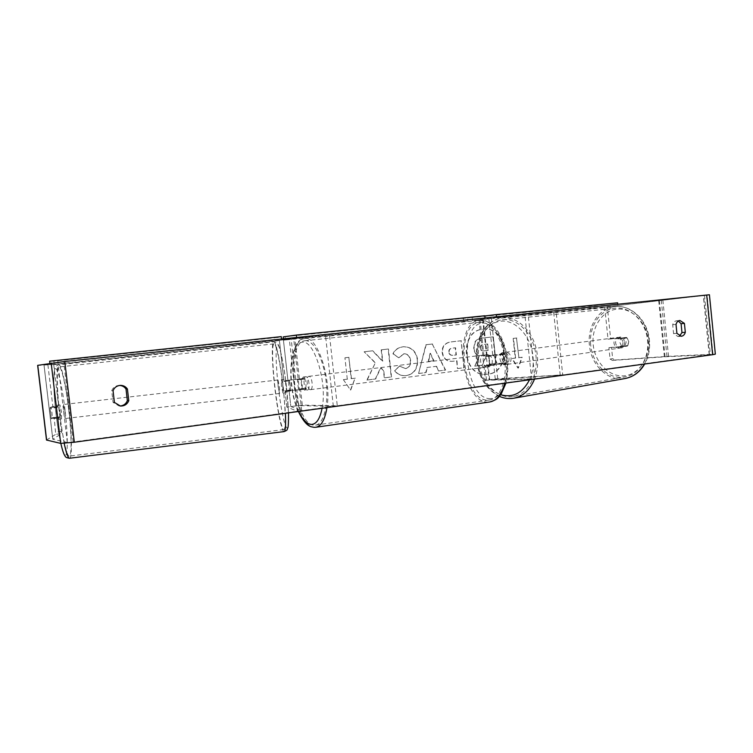 <?xml version="1.0" encoding="UTF-8"?>
<svg xmlns="http://www.w3.org/2000/svg" width="753" height="753" viewBox="0 0 753 753"><rect width="100%" height="100%" fill="white"/><g stroke="black" fill="none" stroke-linecap="round" stroke-linejoin="round"><path stroke-width="0.56" stroke-dasharray="3.77 2.82" d="M503.183 363.897L487.567 365.337L494.608 365.017C495.992 361.647 495.643 358.372 493.573 355.2L502.157 354.117L504.491 358.87L503.183 363.897L505.668 363.539L483.925 365.723L491.474 365.421C492.848 362.042 492.5 358.767 490.429 355.576L482.889 356.018L504.632 353.788L506.967 358.522L505.668 363.539M556.025 310.678L479.021 319.583L556.025 310.678L562.707 374.862L497.724 378.721L485.469 380.274L531.627 379.183L524.785 313.907M562.707 374.862L489.111 379.879L534.894 378.74L528.06 313.568M531.627 379.183L534.894 378.74M560.232 375.267L553.54 310.923M494.608 365.017L491.474 365.421M493.573 355.2L490.429 355.576M502.157 354.117L504.632 353.788M289.397 380.171L290.602 390.976L289.067 390.6L301.774 389.593C302.687 385.969 302.292 382.383 300.569 378.834L285.34 380.642L286.554 391.447L285.048 391.052L305.53 389.113C306.452 385.498 306.057 381.912 304.334 378.373L285.34 380.642M337.297 405.801L333.344 406.347L298.593 405.613L290.846 406.573L301.699 410.677L297.35 411.204L286.837 407.044L302.311 405.105L337.297 405.801L329.381 334.134L283.401 339.904L287.872 379.936L283.42 339.895L293.585 337.843L279.372 340.337L329.381 334.134M297.35 411.204L289.218 338.313M333.344 406.347L325.409 334.548M301.699 410.677L293.585 337.843M301.774 389.593L305.53 389.113M300.569 378.834L304.334 378.373M290.602 390.976L286.554 391.447M59.986 412.249L61.511 418.95L61.435 411.609L59.911 404.898L59.986 412.249M50.018 408.324L51.195 418.207L52.315 417.689L51.957 412.7L51.157 407.891L50.018 408.324L56.663 407.561L56.974 405.236L57.736 407.138L51.157 407.891M61.511 418.95L58.574 419.289L57.83 417.435L51.195 418.207M58.574 419.289L58.894 416.927L52.315 417.689M282.836 386.496L282.94 393.085L281.49 386.195L281.387 379.606L282.836 386.496M288.851 385.348L288.531 380.698L283.834 381.234L284.079 379.305L284.822 381.404L289.557 380.867L290.291 385.64L290.611 390.327L285.886 390.873L285.641 392.765L284.888 390.619L289.576 390.073L288.851 385.348M289.557 380.867L288.531 380.698M289.576 390.073L290.611 390.327M57.83 417.435L58.894 416.927M57.736 407.138L56.663 407.561M283.834 381.234L284.822 381.404M285.886 390.873L284.888 390.619M278.13 386.581L278.008 379.992L279.448 386.891L279.57 393.48L278.13 386.581M65.078 411.185L63.572 404.483L63.666 411.825L65.172 418.517L65.078 411.185M68.674 409.557C66.048 386.891 61.605 366.57 59.12 366.927C56.522 366.259 56.691 388.567 59.713 413.613C62.471 437.342 66.989 456.949 69.285 456.13C71.949 456.252 71.535 433.38 68.674 409.557M283.128 387.748C285.707 410.498 285.98 429.803 283.89 429.568C281.678 430.274 277.302 408.766 274.77 385.8C272.285 363.991 271.824 344.017 273.979 343.886C276.022 342.766 280.483 363.699 283.128 387.748M483.181 329.202L483.548 329.165C507.814 326.04 512.294 372.057 487.953 374.213L486.033 374.345C462.201 375.935 459.33 330.558 483.181 329.202C507.456 326.077 511.927 372.067 487.605 374.222L485.685 374.363C461.862 375.945 458.982 330.595 482.833 329.24L483.548 329.165M610.052 359.03L612.396 360.423L615.003 360.019L612.66 358.626L610.052 359.03L608.895 347.735L624.83 346.455L626.185 341.966L623.945 337.777L608.01 339.179L604.715 307.036L704.479 295.308L63.676 361.656L43.956 364.687L53.717 364.499L37.65 365.356M612.396 360.423L665.05 356.781L709.232 354.851L73.145 441.983L67.328 442.482L52.785 439.244L61.511 433.643L59.911 416.898L54.16 417.567L55.741 434.33L61.511 433.643M375.088 362.767L364.113 351.764L372.49 350.813L382.439 361.195L381.197 349.825L388.162 349.034L391.202 376.961L384.256 377.846L383.465 370.598L380.566 367.756L375.352 378.975L366.88 380.049L375.389 362.739L364.113 351.764M426.97 367.492L436.279 366.334L438.481 370.965L445.287 370.099L432.26 344.008L425.869 344.733L418.583 373.488L425.746 372.584L426.97 367.492L436.279 366.334M678.331 321.023L676.542 320.787C674.65 321.107 673.361 322.406 672.683 324.694L673.577 333.598L677.888 336.506L679.582 335.989M120.141 405.989L119.049 405.971L113.054 402.384L111.698 390.769C112.912 387.757 115.134 385.997 118.362 385.489L119.642 385.442M343.377 379.644L350.456 389.998L355.068 378.185L351.18 378.665L348.837 357.327L344.93 357.779L347.284 379.154L343.377 379.644L350.456 389.998M518.544 357.703L521.848 357.289L517.97 368.142L511.908 358.532L515.231 358.117L513.16 338.398L516.473 338.012L518.911 357.675L516.473 338.012M442.19 352.592L442.199 352.677C443.225 358.626 446.557 361.515 452.176 361.327L456.638 360.828L457.466 368.556L463.933 367.737L461.052 340.761L451.009 341.9C444.778 342.794 441.842 346.361 442.19 352.592L442.538 352.649C443.564 358.607 446.887 361.487 452.515 361.308L456.638 360.828M394.591 370.721C396.887 373.902 400.191 375.578 404.512 375.738L406.234 375.615C413.868 373.977 417.567 368.688 417.313 359.765L417.303 359.689C415.844 351.246 411.213 346.935 403.42 346.757L402.827 346.813C397.932 347.594 394.638 349.929 392.934 353.816L398.61 357.703L403.994 353.788C407.533 353.976 409.641 356.197 410.319 360.442L410.329 360.527C410.583 365.083 408.888 367.784 405.265 368.641L399.325 365.949L394.901 370.711C397.198 373.893 400.511 375.568 404.832 375.728L406.554 375.606C414.197 373.968 417.887 368.678 417.642 359.746L417.633 359.661C416.164 351.227 411.533 346.907 403.74 346.728L403.147 346.775C398.243 347.566 394.949 349.9 393.245 353.788L392.934 353.816M111.698 390.769L113.054 390.741M672.683 324.694L676.006 324.402M608.01 339.179L610.627 338.831L607.342 306.772L709.42 294.762M615.003 360.019L668.532 356.31L715.341 354.136M46.507 440.034L55.741 434.33M53.717 364.499L58.612 405.876L52.851 406.535L47.947 365.12M52.851 406.535L50.027 407.58L51.364 418.866L54.16 417.567M61.633 431.431L55.873 432.118M58.612 405.876L55.929 406.902L57.266 418.179L59.911 416.898M610.627 338.831L626.552 337.429L628.793 341.608L627.437 346.088L611.502 347.368L612.66 358.626M624.83 346.455L627.437 346.088M607.342 306.772L604.715 307.036M608.895 347.735L611.502 347.368M623.945 337.777L626.552 337.429M673.577 333.598L676.909 333.344M55.929 406.902L50.027 407.58M57.266 418.179L51.364 418.866M113.054 402.384L114.409 402.413M475.096 366.118L482.457 365.186L486.212 356.508L488.979 356.169L489.836 364.254L496.123 363.454L493.309 336.826L482.532 338.05C479.068 338.492 476.677 339.754 475.35 341.815L473.976 348.394C474.578 352.47 476.442 355.03 479.595 356.075L474.748 366.137L482.108 365.205L485.854 356.527L488.622 356.188L489.478 364.273L495.766 363.473L492.951 336.864L482.184 338.078C478.72 338.53 476.329 339.782 475.002 341.843L473.637 348.423C474.23 352.489 476.103 355.049 479.247 356.094L474.748 366.137M350.747 389.988L355.068 378.185M355.36 378.166L351.18 378.665M351.482 378.655L348.837 357.327M347.284 379.154L344.93 357.779M345.222 357.76L349.128 357.308M347.575 379.145L343.669 379.634M516.84 337.984L513.16 338.398M518.911 357.675L522.215 357.27L518.328 368.123L512.266 358.513L515.231 358.117M515.598 358.099L513.518 338.361M436.608 366.316L438.481 370.965M438.811 370.947L445.287 370.099M445.616 370.09L432.26 344.008M432.589 343.98L425.869 344.733M426.198 344.705L418.583 373.488M418.913 373.479L425.746 372.584M426.076 372.566L427.299 367.473M433.935 360.706L428.579 361.355L430.415 353.289L433.935 360.706L428.25 361.374L430.085 353.308L433.606 360.725M456.977 360.809L457.466 368.556M457.805 368.546L463.933 367.737M464.281 367.718L461.052 340.761M461.401 340.733L451.348 341.871C445.117 342.766 442.171 346.333 442.529 352.573M449.136 352.14C448.967 349.787 450.096 348.451 452.525 348.131L455.584 347.773L456.346 354.936L452.864 355.341C450.68 355.35 449.447 354.315 449.146 352.225L448.797 352.169C448.628 349.806 449.757 348.47 452.186 348.159L455.245 347.801L456.007 354.955L452.525 355.36C450.341 355.369 449.108 354.334 448.807 352.244L448.797 352.169M364.414 351.736L372.801 350.785L382.75 361.176L381.507 349.797L388.473 349.006L391.513 376.952L384.567 377.837L383.776 370.589L380.877 367.737L375.653 378.966L366.88 380.049M367.182 380.039L375.389 362.739M393.245 353.788L398.61 357.703M398.921 357.684L404.305 353.759C407.853 353.957 409.961 356.169 410.639 360.423L410.649 360.499C410.903 365.064 409.208 367.765 405.585 368.622L399.325 365.949M399.636 365.93L394.901 370.711M480.094 348.121L480.085 348.046C479.953 345.928 480.988 344.733 483.191 344.469L487.332 343.989L488.01 350.39L483.473 350.926C481.478 350.954 480.348 350.023 480.094 348.121L480.442 348.018C480.301 345.9 481.336 344.705 483.539 344.441L487.332 343.989M487.68 343.952L488.368 350.371L483.821 350.898C481.826 350.936 480.696 349.994 480.442 348.093M624.557 342.191C624.632 345.363 623.409 347.293 620.886 347.961C618.025 348.008 616.265 346.342 615.615 342.944C615.53 339.763 616.763 337.833 619.314 337.175C622.157 337.137 623.898 338.812 624.557 342.191M621.517 346.022L619.86 342.361L620.745 338.483L627.117 337.928L628.793 341.608L627.889 345.505L618.58 346.436L622.194 347.773L624.962 345.919L627.889 345.505M627.117 337.928L624.19 338.323L620.632 336.996L617.808 338.878L620.745 338.483M509.028 358.24C509.16 361.788 507.946 363.915 505.404 364.631C502.515 364.64 500.717 362.739 500.001 358.946C499.87 355.378 501.084 353.251 503.663 352.545C506.524 352.545 508.313 354.447 509.028 358.24M497.196 363.718L495.465 359.567L496.293 355.218L499.192 354.832L502.016 352.762L505.63 354.296L502.74 354.691L504.491 358.87L503.644 363.247L506.534 362.833L503.757 364.866L500.086 363.313L497.196 363.718L503.644 363.247M502.74 354.691L496.293 355.218M624.962 345.919L618.58 346.436M617.808 338.878L624.19 338.323M499.192 354.832L505.63 354.296M506.534 362.833L500.086 363.313M511.08 357.948C511.202 361.496 509.997 363.624 507.447 364.33C504.557 364.348 502.759 362.457 502.053 358.654C501.922 355.105 503.136 352.978 505.715 352.272C508.576 352.272 510.365 354.164 511.08 357.948M622.91 342.417C622.995 345.599 621.771 347.528 619.239 348.197C616.387 348.244 614.627 346.568 613.977 343.17C613.883 339.979 615.116 338.05 617.676 337.391C620.51 337.353 622.26 339.029 622.91 342.417M590.71 345.119C588.564 327.273 599.661 309.765 614.806 308.288C629.903 306.029 645.923 321.305 647.514 340.356C649.575 358.033 638.817 374.825 624.755 376.924C608.763 380.133 592.31 364.273 590.71 345.119M478.654 360.489C476.244 340.648 487.116 321.315 502.392 319.818C517.612 317.455 534.103 334.69 535.985 356.009C538.329 375.785 527.618 394.337 513.433 396.407C497.3 399.674 480.536 381.771 478.654 360.489M307.28 390.073C304.146 390.44 302.546 376.839 305.699 376.726L305.793 376.716C308.918 376.227 310.575 389.969 307.393 390.063L307.28 390.073M298.423 388.972L297.388 379.625L301.746 379.098L303.299 377.018L305.323 378.957L300.936 379.493L301.981 388.915L298.423 388.972L302.781 388.416L304.786 390.393L307.393 390.063M297.388 379.625L300.936 379.493M304.909 390.383L306.367 388.36L301.981 388.915M487.031 367.078C482.993 367.558 481.544 355.058 485.619 354.814L485.732 354.795C489.77 354.211 491.267 366.815 487.191 367.059L487.031 367.078M489.356 356.084L485.713 356.527L487.822 354.541L490.344 356.235L494.015 355.783C495.549 358.579 495.86 361.449 494.919 364.386L490.269 364.621C488.744 361.845 488.443 359.002 489.356 356.084L494.015 355.783M490.269 364.621L486.617 365.083L489.13 366.805L491.257 364.847L494.919 364.386M491.257 364.847L486.617 365.083M485.713 356.527L490.344 356.235M301.746 379.098L305.323 378.957M306.367 388.36L302.781 388.416M310.377 389.678C307.233 390.045 305.633 376.472 308.805 376.34L308.899 376.34C312.043 375.851 313.69 389.565 310.5 389.668L310.377 389.678M484.405 367.408C480.376 367.888 478.927 355.378 482.993 355.134L483.106 355.115C487.135 354.531 488.631 367.153 484.565 367.398L484.405 367.408M479.623 322.322C490.165 320.806 502.091 337.438 504.698 358.456C507.456 379.456 500.114 398.685 489.535 400.003L487.878 400.125C462.38 401.415 454.05 324.119 479.567 322.331L479.623 322.322M304.946 340.733C313.163 339.415 323.197 357.844 326.04 380.745C328.995 403.636 323.894 424.165 315.62 425.125L314.321 425.181C294.367 425.436 284.982 341.909 304.899 340.742L304.946 340.733M496.472 316.778L496.566 317.653L617.921 305.511L593.938 308.288L593.665 305.643L472.112 317.512L472.423 320.496L496.566 317.653M617.789 304.212L617.921 305.511M617.648 302.81L593.665 305.643M472.112 317.512L484.838 315.978M589.881 306.047L590.154 308.702L472.357 320.533L472.037 317.568M590.154 308.702L593.938 308.288M296.626 337.466L296.729 338.417L467.877 320.966L467.557 317.982L283.203 336.902M485.045 317.954L485.139 318.83M484.81 315.761L467.557 317.982M283.42 338.831L283.57 340.158L296.729 338.417M463.462 318.444L463.782 321.418L285.453 339.989L285.095 336.751M463.782 321.418L467.877 320.966M283.57 340.158L285.453 339.989M49.867 363.228L50.046 364.697L54.282 364.612L53.887 361.214L277.706 337.466L278.073 340.733L281.65 339.998L50.046 364.697M281.547 339.029L281.65 339.998M49.632 361.186L53.887 361.214M277.706 337.466L281.274 336.629M57.793 360.847L58.188 364.226L274.506 341.137L274.139 337.89M278.073 340.733L274.506 341.137M58.188 364.226L54.282 364.612M495.163 354.569L491.323 318.284M497.724 378.721L496.189 364.236M486.551 380.331L484.998 365.732M483.963 356L480.085 319.432M487.087 355.614L483.21 319.112M492.688 354.898L488.838 318.538M489.666 379.907L488.113 365.337M495.248 379.107L493.714 364.584M286.874 407.062L285.086 391.071M283.89 380.397L279.41 340.328M302.311 405.105L300.541 389.188M299.355 378.571L294.912 338.69M295.628 379.023L291.176 339.085M298.593 405.613L296.814 389.668M289.067 390.6L290.846 406.573L289.086 390.609M64.156 443.338L59.478 413.717C56.315 387.456 56.146 364.113 58.866 364.819L58.866 364.819C61.464 364.452 66.123 385.762 68.862 409.463C71.864 434.387 72.307 458.351 69.502 458.248M65.022 410.018C62.433 387.964 58.122 368.575 55.609 368.725C53.058 368.518 53.162 389.772 56.051 413.99C58.894 438.227 63.563 457.344 65.803 455.019C68.09 453.052 67.638 432.062 65.022 410.018M284.145 431.591C281.82 432.326 277.236 409.783 274.591 385.762C271.993 362.937 271.494 342.013 273.753 341.853C275.899 340.676 280.568 362.588 283.335 387.795L285.425 413.284M286.488 387.306C283.909 364.094 279.617 344.187 277.518 344.874C275.382 345.213 275.758 364.245 278.149 385.451C280.511 406.658 284.474 426.405 286.789 427.723C289.143 429.389 289.096 410.526 286.488 387.306M709.232 354.851L703.302 295.421M73.145 441.983L63.676 361.656M46.582 439.959L37.725 365.356M52.814 439.206L43.985 364.687L52.842 439.272M67.328 442.482L57.859 362.306M709.392 354.607L703.481 295.44M665.05 356.781L659.383 300.701M664.372 356.828L658.706 300.786M666.951 356.414L661.303 300.522M668.532 356.31L662.875 300.343M712.978 354.117L707.086 295.063M404.305 353.759L403.655 353.816M644.314 364.057C648.182 356.95 649.726 349.016 648.926 340.243C647.26 320.289 630.496 304.306 614.702 306.65C598.804 308.184 587.189 326.538 589.43 345.232C591.105 365.29 608.358 381.912 625.122 378.524M648.211 340.205C650.178 358.55 638.224 375.276 623.475 375.879C608.744 376.754 594.898 362.193 593.213 344.827C591.312 327.48 601.967 310.801 616.651 309.201C631.306 307.328 646.46 321.851 648.211 340.205M513.828 398.205C496.905 401.641 479.341 382.872 477.374 360.583C474.842 339.81 486.231 319.545 502.27 317.992C518.177 315.535 535.439 333.57 537.416 355.896C538.235 364.236 537.275 371.982 534.526 379.117M529.51 379.804C532.653 372.754 533.811 364.941 532.983 356.367C530.94 335.753 515.325 319.31 500.547 321.239C485.741 322.868 475.294 341.344 477.458 360.696C480 378.072 487.746 389.423 500.698 394.77M499.418 396.379C486.494 389.734 478.87 377.855 476.555 360.734C474.061 340.262 485.28 319.79 502.27 317.992L614.702 306.65C631.136 304.334 647.796 320.458 649.434 340.14C650.234 348.903 648.653 356.856 644.69 364.01M504.708 383.202C512.181 356.498 495.587 316.618 479.416 320.345L479.397 320.354C452.6 322.246 461.297 403.326 488.095 402.083L489.874 401.961M490.382 398.648C465.486 399.965 457.438 324.731 482.372 323.15C492.942 321.635 504.821 338.784 506.957 359.774C509.244 380.764 501.112 398.958 490.382 398.648M315.959 427.252L314.566 427.309C293.595 427.45 283.787 339.848 304.692 338.596L304.701 338.596C317.258 335.01 331.885 378.91 326.953 407.58M322.096 408.248C327.536 382.204 313.935 338.897 301.962 342.267C288.973 342.794 287.241 388.134 298.734 411.458M483.925 365.723L485.469 380.274M486.542 355.623L482.673 319.187M482.889 356.018L479.021 319.583M487.567 365.337L489.111 379.879M285.048 391.052L286.837 407.044M279.372 340.337L283.853 380.387M288.493 412.86L286.507 387.315C284.446 367.417 280.191 347.321 278.205 344.639C275.805 342.135 278.61 343.076 273.753 341.853L58.866 364.819C55.976 365.732 54.517 367.332 54.48 369.601L53.698 381.846C53.83 390.44 54.611 401.151 56.033 414.009C57.595 426.603 59.195 436.411 60.814 443.404M59.911 404.898L56.974 405.236M281.387 379.606L284.079 379.305M285.641 392.765L282.94 393.085M278.008 379.992L63.572 404.483M279.57 393.48L65.172 418.517M283.89 429.568L69.285 456.13M273.979 343.886L59.12 366.927M43.956 364.687L52.785 439.244M704.479 295.308L710.399 354.616M681.22 336.262L677.888 336.506M676.683 320.778L679.912 320.477M120.433 406.027L119.049 405.971M119.35 385.432L119.943 385.404M620.886 347.961L622.194 347.773M619.314 337.175L620.632 336.996M505.404 364.631L503.757 364.866M502.016 352.762L503.663 352.545M507.447 364.33L619.239 348.197M505.715 352.272L617.676 337.391M502.392 319.818L614.806 308.288M513.433 396.407L624.755 376.924M298.376 411.505C284.888 382.166 290.837 337.429 304.692 338.596L479.416 320.345C488.622 321.211 490.052 323.122 493.544 326.096C497.733 330.388 501.15 336.13 503.785 343.321C508.275 356.978 509.009 370.212 505.988 383.032M303.214 377.027L305.699 376.726M485.619 354.814L487.709 354.55M487.191 367.059L489.281 366.796M308.805 376.34L482.993 355.134M310.5 389.668L484.565 367.398M315.62 425.125L489.535 400.003M304.899 340.742L479.567 322.331"/><path stroke-width="1.13" d="M679.582 335.989L681.973 332.572L681.079 323.705L678.331 321.023M119.642 385.442C122.372 385.64 124.49 386.854 126.015 389.085L127.351 400.624C126.043 403.862 123.633 405.651 120.141 405.989M113.054 390.741C114.268 387.71 116.499 385.941 119.746 385.432L120.744 385.376C123.605 385.489 125.826 386.713 127.426 389.047L128.782 400.652C127.229 404.314 124.443 406.102 120.433 406.027L114.409 402.413L113.054 390.741M679.884 320.477C677.982 320.806 676.693 322.105 676.006 324.402L676.909 333.344L681.22 336.262C683.235 336.026 684.599 334.709 685.315 332.308L684.421 323.404L679.884 320.477M712.639 354.691L74.312 442.237L60.692 443.385L46.507 440.034L37.65 365.356L64.786 361.468L709.42 294.762L715.341 354.136L712.639 354.691L706.69 295.016M681.973 332.572L685.315 332.308M681.079 323.705L684.421 323.404M127.351 400.624L128.782 400.652M126.015 389.085L127.426 389.047M484.838 315.978L496.236 314.603L496.472 316.778M496.236 314.603L617.648 302.81L617.789 304.212M283.42 338.831L283.203 336.902L296.362 335.066L296.626 337.466M296.362 335.066L484.81 315.761L485.045 317.954M281.547 339.029L281.274 336.629L49.632 361.186L49.867 363.228M285.425 413.284C285.886 425.012 285.462 431.111 284.145 431.591L69.502 458.248C68.081 458.201 66.292 453.231 64.156 443.338M74.312 442.237L64.786 361.468M60.692 443.385L51.185 363.002M46.639 440.11L37.763 365.327M534.526 379.117C529.971 389.95 523.071 396.313 513.828 398.205L625.122 378.524C633.207 376.952 639.598 372.123 644.314 364.057M513.828 398.205L513.828 398.205C508.924 399.034 504.124 398.422 499.418 396.379M500.698 394.77C512.972 398.055 522.573 393.066 529.51 379.804M298.734 411.458C302.565 419.59 306.687 423.92 311.102 424.428C316.26 424.476 319.921 419.082 322.096 408.248M326.953 407.58C324.976 419.6 321.305 426.16 315.959 427.252L489.874 401.961C496.726 400.671 501.677 394.412 504.708 383.202M288.493 412.86C288.644 431.78 287.448 427.036 287.298 429.201C287.467 429.859 286.413 430.65 284.145 431.591M69.502 458.248C66.81 457.862 65.332 457.137 65.069 456.054C64.137 454.633 63.111 453.014 60.814 443.404M119.943 385.404L120.744 385.376M625.122 378.524C633.424 376.876 639.946 372.038 644.69 364.01M298.376 411.505C306.697 428.335 311.657 426.49 313.879 427.327L315.959 427.252M505.988 383.032L501.131 394.167C498.222 397.226 498.957 399.099 489.874 401.961"/></g></svg>
